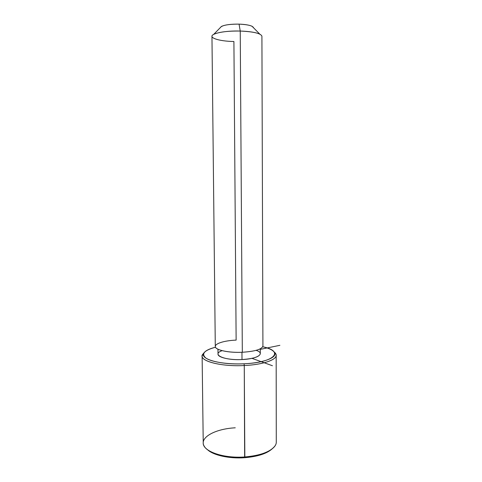 <?xml version="1.0" encoding="UTF-8"?>
<svg xmlns="http://www.w3.org/2000/svg" width="482" height="482" viewBox="0 0 482 482"><rect width="100%" height="100%" fill="white"/><g stroke="black" fill="none" stroke-linecap="round" stroke-linejoin="round"><path stroke-width="0.72" d="M260.28 348.817L260.298 353.806C259.34 356.849 253.243 358.765 242.006 359.548L241.958 352.282L242.006 359.548C229.486 360.217 217.436 357.325 218.015 354.029L217.966 349.227M242.319 352.264L240.241 31.047C253.55 31.661 260.774 33.36 261.913 36.156L262.919 346.076C261.847 349.348 254.984 351.414 242.319 352.264C228.191 352.993 214.623 349.872 215.285 346.323L211.96 36.415C211.182 33.385 225.371 30.565 240.241 31.047L242.319 352.264C229.161 352.878 216.412 350.287 215.388 346.992C214.171 343.708 223.997 340.593 236.132 340.111L233.909 41.518C218.665 41.253 207.374 37.554 213.719 34.361C218.93 32.005 227.769 30.902 240.241 31.047L239.06 24.13C245.067 24.347 249.399 25.064 252.056 26.269L253.556 27.793C252.845 25.781 248.013 24.564 239.06 24.13L240.241 31.047C249.363 31.366 255.882 32.39 259.786 34.12L252.056 26.269M220.232 27.697L221.467 26.432C224.998 24.787 230.86 24.022 239.06 24.13C228.107 24.118 221.834 25.305 220.232 27.697M262.72 346.769C284.585 351.077 274.987 362.536 244.067 363.777C228.209 364.537 212.068 362.109 206.194 358.295C200.892 354.035 203.988 350.348 215.496 347.233C208.845 348.908 204.898 350.986 203.663 353.475C200.247 359.265 221.184 365.031 244.067 363.777C262.889 362.976 276.692 357.837 274.728 353.101C273.704 350.504 269.703 348.396 262.72 346.769M222.148 350.679C211.008 354.366 223.768 360.578 242.006 359.548C257.876 358.951 265.63 353.366 256.129 350.342M274.047 351.878L276.041 354.366C278.126 359.307 263.829 364.699 244.266 365.531L244.067 363.777L244.266 365.531C220.479 366.85 198.771 360.801 202.368 354.752L204.205 352.571L202.115 355.794C201.024 361.536 222.057 366.748 244.266 365.531C262.341 364.747 276.264 360.06 276.174 355.409C276.234 354.18 275.523 353.005 274.047 351.878M276.174 355.409L276.276 442.247C276.367 449.055 262.642 455.864 244.832 456.96L244.651 457.707C229.251 458.84 213.303 455.267 207.507 449.694C213.303 455.267 229.251 458.84 244.651 457.707C257.587 456.611 266.745 453.67 272.113 448.893C266.745 453.67 257.587 456.611 244.651 457.707L244.266 365.531L244.832 456.96C222.955 458.677 202.193 451.019 203.229 442.633L202.115 355.794M235.258 427.805C215.074 428.811 198.753 437.698 204.266 446.29C208.025 453.231 226.522 458.346 244.832 456.96C260.328 455.556 270.378 451.875 274.975 445.922M251.953 358.343L272.438 365.736M260.286 349.366L279.885 345.317M221.467 26.432L213.719 34.361M276.041 354.366L274.728 353.101M202.368 354.752L203.663 353.475"/></g></svg>
